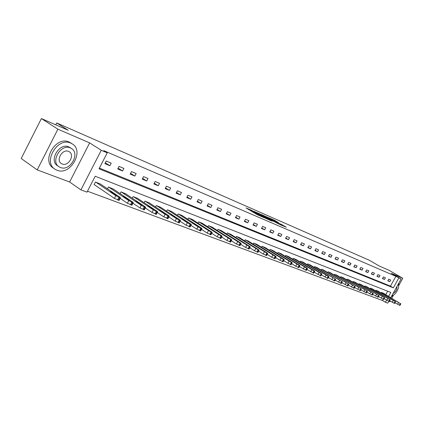 <?xml version="1.0" encoding="UTF-8"?>
<svg xmlns="http://www.w3.org/2000/svg" width="424" height="424" viewBox="0 0 424 424"><rect width="100%" height="100%" fill="white"/><g stroke="black" fill="none" stroke-linecap="round" stroke-linejoin="round"><path stroke-width="0.64" d="M252.312 210.649L246.111 207.972L257.14 214.597L263.861 217.602L251.957 210.882L251.103 210.235L252.312 210.649M278.626 222.738L274.413 220.226L268.572 217.687L280.815 224.959L286.317 227.243L281.541 224.476L278.976 223.374L281.854 225.234L278.52 223.559L270.629 218.742L278.626 222.738M99.38 168.095L390.467 286.142L395.889 276.316L401.083 278.987L390.79 297.611M41.398 118.561L57.897 129.172L37.206 169.892L21.2 158.491L41.398 118.561L68.211 130.263L56.726 122.96L369.32 260.251L379.199 265.986L388.941 270.242L402.8 278.276L391.331 273.316L401.083 278.987M37.206 169.892L69.626 182.002L89.655 142.904L57.897 129.172M89.655 142.904L101.262 150.276L107.235 152.836L99.015 168.81L393.345 287.848L398.783 277.996M395.889 276.316L103.79 150.653L107.235 152.836M260.31 214.168L253.324 211.12L264.311 217.703L271.524 220.92L260.31 214.168L260.076 214.602M261.078 214.406L267.989 217.517L279.156 224.227L269.887 219.288L268.069 218.514L272.298 221.196L261.046 214.464M389.248 301.427L389.873 301.66L390.197 301.072M391.781 298.21L393.467 295.157M398.904 285.326L402.8 278.276M56.726 122.96L55.772 124.836M104.887 163.659L109.88 165.731L111.226 163.118L106.239 161.03L104.887 163.659M117.74 168.985L122.568 170.983L123.898 168.418L119.07 166.399L117.74 168.985M130.173 174.132L134.848 176.066L136.157 173.543L131.488 171.593L130.173 174.132M142.21 179.114L146.736 180.99L148.029 178.509L143.508 176.617L142.21 179.114M153.864 183.942L158.253 185.76L159.53 183.316L155.147 181.488L153.864 183.942M165.164 188.622L169.415 190.381L170.676 187.98L166.431 186.205L165.164 188.622M176.119 193.159L180.242 194.865L181.483 192.501L177.364 190.779L176.119 193.159M186.74 197.558L190.742 199.216L191.966 196.884L187.975 195.215L186.74 197.558M197.049 201.824L200.934 203.435L202.147 201.14L198.268 199.519L197.049 201.824M207.06 205.974L210.834 207.532L212.027 205.274L208.263 203.7L207.06 205.974M216.781 209.997L220.448 211.512L221.625 209.286L217.968 207.755L216.781 209.997M226.231 213.908L229.792 215.387L230.958 213.187L227.402 211.703L226.231 213.908M235.41 217.713L238.876 219.144L240.026 216.982L236.566 215.535L235.41 217.713M244.341 221.407L247.711 222.807L248.846 220.671L245.485 219.266L244.341 221.407M253.027 225.006L256.308 226.363L257.432 224.259L254.156 222.892L253.027 225.006M261.481 228.51L264.671 229.829L265.784 227.752L262.599 226.421L261.481 228.51M269.712 231.917L272.817 233.2L273.92 231.154L270.814 229.856L269.712 231.917M277.725 235.235L280.757 236.486L281.838 234.467L278.817 233.205L277.725 235.235M285.538 238.468L288.484 239.687L289.56 237.694L286.613 236.465L285.538 238.468M293.148 241.622L296.021 242.809L297.081 240.843L294.214 239.645L293.148 241.622M300.563 244.69L303.367 245.851L304.416 243.911L301.618 242.74L300.563 244.69M307.798 247.69L310.538 248.819L311.571 246.901L308.842 245.761L307.798 247.69M314.857 250.611L317.528 251.713L318.551 249.821L315.891 248.708L314.857 250.611M321.747 253.462L324.349 254.543L325.367 252.672L322.765 251.586L321.747 253.462M328.468 256.244L331.012 257.299L332.013 255.449L329.474 254.389L328.468 256.244M335.029 258.963L337.515 259.992L338.506 258.168L336.025 257.13L335.029 258.963M341.442 261.619L343.864 262.62L344.85 260.818L342.428 259.806L341.442 261.619M347.701 264.21L350.07 265.191L351.046 263.41L348.676 262.419L347.701 264.21M353.817 266.744L356.134 267.703L357.098 265.943L354.787 264.974L353.817 266.744M359.801 269.219L362.064 270.157L363.018 268.418L360.76 267.47L359.801 269.219M365.647 271.641L367.862 272.558L368.806 270.841L366.596 269.913L365.647 271.641M371.366 274.01L373.533 274.906L374.466 273.204L372.304 272.303L371.366 274.01M376.957 276.326L379.077 277.206L380.005 275.521L377.89 274.635L376.957 276.326M382.432 278.594L384.504 279.453L385.421 277.789L383.354 276.92L382.432 278.594M387.785 280.81L389.815 281.653L390.727 280.004L388.697 279.156L387.785 280.81M87.482 191.224L382.533 300.521L383.243 299.227M385.798 294.601L387.674 291.203M100.43 184.058L95.432 182.023L94.086 184.641L94.51 184.8M107.489 188.828L108.417 187.032L113.25 188.998M120.087 193.593L120.978 191.881L125.658 193.784M132.288 198.209L133.136 196.572L137.673 198.416M144.102 202.683L144.918 201.114L149.312 202.9M155.55 207.018L156.334 205.523L160.595 207.251M166.648 211.226L167.401 209.79L171.535 211.47M177.412 215.312L178.138 213.934L182.145 215.562M187.864 219.277L188.558 217.952L192.448 219.531M198.003 223.125L198.676 221.858L202.455 223.39M207.855 226.872L208.497 225.648L212.175 227.137M217.422 230.508L218.047 229.331L221.619 230.778M226.729 234.043L227.328 232.914L230.799 234.318M235.776 237.488L236.353 236.396L239.735 237.763M244.574 240.837L245.136 239.788L248.427 241.113M253.139 244.097L253.685 243.084L256.886 244.378M261.481 247.272L262.006 246.291L265.122 247.552M269.6 250.367L270.109 249.418L273.146 250.648M277.513 253.382L278.006 252.466L280.964 253.663M285.219 256.324L285.697 255.434L288.585 256.599M292.735 259.186L293.201 258.333L296.016 259.467M300.065 261.984L300.515 261.152L303.261 262.26M307.214 264.714L307.654 263.908L310.331 264.984M314.195 267.374L314.619 266.595L317.231 267.65M321.005 269.971L321.413 269.219L323.968 270.247M327.651 272.51L328.054 271.779L330.545 272.78M334.144 274.991L334.536 274.28L336.969 275.261M340.488 277.413L340.87 276.724L343.249 277.683M346.689 279.782L347.055 279.109L349.381 280.047M352.747 282.098L353.107 281.446L355.381 282.358M358.672 284.361L359.022 283.725L361.243 284.621M364.465 286.576L364.804 285.956L366.977 286.831M370.131 288.744L370.459 288.14L372.59 288.998M375.675 290.864L375.998 290.276L378.081 291.113M381.102 292.936L381.415 292.369L383.455 293.185M388.76 301.284L387.743 303.128L385.384 302.259L386.561 300.128M382.533 300.521L385.384 302.259M388.66 296.328L390.806 292.438L95.188 176.246L87.01 192.141L80.91 189.888L101.262 150.276M69.626 182.002L80.91 189.888M390.467 286.142L393.345 287.848M109.88 165.731L105.332 162.79M122.568 170.983L118.169 168.153M134.848 176.066L130.581 173.337M146.736 180.99L142.602 178.356M158.253 185.76L154.246 183.216M169.415 190.381L165.53 187.927M180.242 194.865L176.469 192.491M190.742 199.216L187.079 196.916M200.934 203.435L197.377 201.214M210.834 207.532L207.373 205.38M220.448 211.512L217.083 209.429M229.792 215.387L226.517 213.362M238.876 219.144L235.691 217.183M247.711 222.807L244.611 220.899M256.308 226.363L253.287 224.513M264.671 229.829L261.735 228.032M272.817 233.2L269.956 231.456M280.757 236.486L277.964 234.79M288.484 239.687L285.765 238.039M296.021 242.809L293.371 241.203M303.367 245.851L300.78 244.293M310.538 248.819L308.01 247.298M317.528 251.713L315.064 250.234M324.349 254.543L321.943 253.096M331.012 257.299L328.658 255.889M337.515 259.992L335.214 258.619M343.864 262.62L341.622 261.285M350.07 265.191L347.876 263.887M356.134 267.703L353.992 266.431M362.064 270.157L359.971 268.917M367.862 272.558L365.811 271.344M373.533 274.906L371.525 273.719M379.077 277.206L377.116 276.045M384.504 279.453L382.581 278.319M389.815 281.653L387.934 280.54M254.638 211.735L266.399 218.524L254.638 211.735M266.41 217.13L263.034 215.434L267.385 218.063L269.203 218.842L266.41 217.13M94.133 184.546L114.438 198.379L119.123 200.356M100.059 183.809L120.013 197.293L120.443 197.807L118.916 197.298L115.821 195.708L95.856 182.188M116.738 195.3L113.388 193.037L110.373 191.616L114.051 194.282L116.738 195.3L116.595 195.581M70.766 143.121C57.505 136.592 42.342 162.668 55.427 169.468L56.949 170.209C70.389 176.098 84.869 150.552 71.937 143.709L70.766 143.121M70.93 143.058L69.085 142.029C55.825 135.495 40.688 161.518 53.779 168.323L54.346 168.72M58.607 166.452L57.818 165.906C48.41 161.009 59.259 142.284 68.826 146.921L70.236 147.706M70.379 147.939C60.812 143.307 49.942 162.063 59.344 166.961L60.404 167.475C70.066 171.778 80.576 153.297 71.253 148.379L70.379 147.939M62.174 164.008C68.391 166.817 75.207 154.877 69.186 151.707L68.603 151.416C62.423 148.469 55.459 160.526 61.512 163.685L62.174 164.008M393.08 293.466C395.91 291.786 397.182 289.486 396.901 286.555M391.898 295.602C395.401 295.639 400.346 286.704 398.083 284.414M391.336 296.62L393.817 294.839M398.581 286.884L398.873 282.988M120.167 198.337L127.391 203.228L131.949 205.158M112.89 188.76L132.813 202.131L133.258 202.646L131.79 202.163L128.758 200.6L108.825 187.191M129.564 200.165L126.225 197.923L123.283 196.535L126.967 199.179L129.564 200.165L129.421 200.435M132.956 203.228L139.92 207.914L144.356 209.801M125.308 193.551L145.183 206.811L145.649 207.331L144.239 206.864L141.261 205.327L121.37 192.03M141.966 204.866L135.765 201.289L139.454 203.918L141.966 204.866L141.828 205.137M145.321 207.956L152.036 212.445L156.361 214.295M137.334 198.188L157.156 211.343L157.633 211.862L156.286 211.412L153.361 209.907L133.523 196.72M153.97 209.419L147.849 205.889L151.538 208.497L153.97 209.419L153.833 209.684M157.288 212.53L163.765 216.834L167.983 218.646M148.983 202.683L168.747 215.726L169.24 216.245L167.941 215.816L165.074 214.337L145.289 201.262M165.588 213.828L159.541 210.341L163.235 212.933L165.588 213.828L165.455 214.088M168.869 216.95L175.123 221.084L179.235 222.86M160.272 207.039L179.977 219.971L180.481 220.496L179.235 220.083L176.416 218.625L156.695 205.661M176.845 218.095L170.872 214.655L174.566 217.231L176.845 218.095L176.713 218.349M180.094 221.233L186.131 225.202L190.143 226.941M171.222 211.269L190.853 224.089L191.372 224.614L190.175 224.211L187.403 222.786L167.75 209.928M187.752 222.234L181.854 218.837L185.542 221.397L187.752 222.234L187.625 222.483M190.97 225.377L196.8 229.193L200.716 230.9M181.848 215.366L201.405 228.08L201.935 228.605L200.78 228.218L198.056 226.814L178.478 214.067M198.331 226.246L192.501 222.892L196.19 225.43L198.331 226.246L198.204 226.49M201.517 229.395L207.151 233.062L210.977 234.737M192.157 219.346L211.634 231.949L212.175 232.474L211.067 232.103L188.887 218.079M208.592 230.137L202.831 226.824L206.514 229.347L208.592 230.137L208.465 230.375M211.746 233.29L217.189 236.82L220.931 238.463M202.168 223.204L221.567 235.707L222.118 236.232L221.047 235.871L198.994 221.98M218.551 233.91L212.853 230.64L216.532 233.147L218.551 233.91L218.424 234.149M221.673 237.069L226.935 240.466L230.592 242.083M211.894 226.962L231.207 239.353L231.769 239.878L230.736 239.534L208.809 225.769M228.218 237.578L222.584 234.345L228.096 237.811M231.313 240.737L236.401 244.012L239.984 245.591M221.349 230.608L240.567 242.894L241.139 243.418L240.143 243.09L218.349 229.448M237.61 241.139L232.039 237.949L237.488 241.367M240.673 244.293L245.602 247.452L249.1 249.005M230.539 234.154L249.667 246.339L250.25 246.863L249.286 246.54L227.624 233.025M246.736 244.6L241.23 241.447L246.62 244.823M249.773 247.754L254.543 250.796L257.967 252.322M239.481 237.604L258.513 249.683L259.101 250.208L258.174 249.895L236.64 236.507M255.608 247.966L250.16 244.849L255.492 248.183M258.619 251.114L263.235 254.045L266.59 255.55M248.178 240.959L267.115 252.937L267.714 253.462L266.813 253.16L245.417 239.894M264.237 251.241L258.852 248.157L264.12 251.453M267.221 254.379L271.689 257.209L274.98 258.688M256.642 244.224L275.483 256.101L276.088 256.626L275.218 256.334L253.955 243.185M272.632 254.421L267.3 251.374L272.515 254.633M275.589 257.553L279.92 260.288L283.142 261.74M264.889 247.404L283.63 259.181L284.239 259.705L283.396 259.424L262.265 246.397M280.799 257.522L275.526 254.506L280.688 257.728M283.736 260.643L287.928 263.283L291.087 264.714M272.913 250.505L291.558 262.18L292.173 262.705L291.357 262.435L270.364 249.519M288.755 260.537L283.539 257.559L288.643 260.739M291.664 263.654L295.729 266.203L298.83 267.608M280.741 253.52L299.28 265.101L299.901 265.625L299.111 265.36L278.255 252.561M296.503 263.474L291.341 260.532L296.397 263.675M299.386 266.579L306.366 270.427M288.368 256.467L306.801 267.947L307.432 268.471L306.669 268.212L285.94 255.529M304.05 266.336L298.941 263.426L303.944 266.532M306.912 269.431L313.718 273.178M295.798 259.334L314.136 270.719L314.767 271.243L314.025 270.994L293.44 258.423M311.407 269.129L306.351 266.246L311.301 269.32M314.242 272.208L320.883 275.86M303.054 262.133L321.281 273.427L321.922 273.946L321.201 273.703L300.749 261.242M318.578 271.848L313.569 268.996L318.477 272.033M321.392 274.916L327.869 278.473M310.13 264.862L328.256 276.061L328.897 276.581L328.197 276.347L307.877 263.993M325.574 274.503L320.618 271.678L325.473 274.683M328.367 277.556L334.684 281.022M317.03 267.528L335.024 278.923L314.836 266.68M332.395 277.089L327.487 274.296L332.299 277.264M335.167 280.132L341.331 283.508M323.772 270.125L341.686 281.441L321.631 269.298M339.057 279.612L334.197 276.851L338.962 279.787M341.802 282.644L347.823 285.935M330.354 272.664L348.184 283.894L328.261 271.858M345.555 282.077L340.742 279.342L345.459 282.251M348.284 285.098L354.162 288.304M336.783 275.144L354.528 286.29L334.743 274.36M351.899 284.488L347.134 281.78L351.809 284.652M354.607 287.488L360.352 290.62M343.064 277.572L360.723 288.633L341.071 276.798M358.1 286.836L353.377 284.154L358.01 287M360.787 289.825L366.4 292.878M349.206 279.941L366.781 290.922L347.251 279.188M364.152 289.131L359.478 286.481L364.068 289.295M366.824 292.11L372.304 295.088M355.206 282.257L372.696 293.154L353.298 281.52M370.072 291.378L365.44 288.749L369.988 291.537M372.723 294.336L378.081 297.245M361.073 284.52L378.473 295.337L359.208 283.799M375.855 293.572L371.265 290.97L375.77 293.726M378.484 296.514L383.715 299.381L384.669 297.653L366.813 286.735M384.669 297.653L364.99 286.03M381.515 295.714L376.963 293.138L381.43 295.867M384.123 298.644L389.248 301.422M372.426 288.898L389.656 299.561L370.64 288.209M387.043 297.812L382.538 295.263L386.964 297.961M389.635 300.727L394.638 303.462L395.571 301.777L377.922 291.018M395.571 301.777L376.173 290.345M392.454 299.863L387.986 297.341L392.375 300.012M395.025 302.762L399.933 305.418M383.296 293.095L400.346 303.6L381.589 292.433M397.749 301.872L393.318 299.371L397.67 302.015M251.713 211.338L251.957 210.882M252.625 211.883L252.874 211.428M256.112 213.977L256.467 213.314M257.4 214.745L257.638 214.29M258.359 215.228L258.561 214.841M259.006 213.966L259.207 213.59M266.712 217.311L266.903 216.95M267.767 217.941L267.989 217.517M281.351 224.831L281.541 224.476M282.315 225.605L282.617 225.038M274.227 220.581L274.413 220.226M275.266 221.196L275.489 220.787M115.821 195.708L114.438 198.379M118.916 197.298L117.528 199.969M119.754 197.616L118.37 200.282M113.086 193.625L113.388 193.037M128.758 200.6L127.391 203.228M131.79 202.163L130.428 204.787M132.601 202.465L131.239 205.089M125.933 198.485L126.225 197.923M141.261 205.327L139.92 207.914M144.239 206.864L142.893 209.445M145.024 207.161L143.678 209.737M138.357 203.181L138.637 202.646M153.361 209.907L152.036 212.445M156.286 211.412L154.956 213.95M157.044 211.698L155.719 214.237M150.377 207.728L150.647 207.214M165.074 214.337L163.765 216.834M167.941 215.816L166.632 218.312M168.678 216.092L167.369 218.588M162.021 212.133L162.275 211.64M176.416 218.625L175.123 221.084M179.235 220.083L177.942 222.536M179.946 220.348L178.658 222.801M173.299 216.399L173.543 215.927M187.403 222.786L186.131 225.202M190.175 224.211L188.897 226.628M190.864 224.471L189.592 226.888M184.228 220.533L184.467 220.088M198.056 226.814L196.8 229.193M200.78 228.218L199.524 230.598M201.448 228.472L200.192 230.847M194.828 224.545L195.056 224.116M208.391 230.72L207.151 233.062M211.067 232.103L209.822 234.446M211.714 232.347L210.474 234.689M205.11 228.441L205.333 228.027M218.413 234.514L217.189 236.82M221.047 235.871L219.823 238.182M221.673 236.11L220.453 238.415M215.09 232.22L215.302 231.822M228.144 238.193L226.935 240.466M230.736 239.534L229.527 241.807M231.345 239.767L230.137 242.035M224.784 235.887L224.985 235.506M237.599 241.77L236.401 244.012M240.143 243.09L238.951 245.326M240.737 243.312L239.544 245.549M234.196 239.454L234.393 239.083M246.779 245.242L245.602 247.452M249.286 246.54L248.109 248.745M249.863 246.757L248.687 248.962M243.344 242.92L243.535 242.565M255.704 248.618L254.543 250.796M258.174 249.895L257.008 252.068M258.735 250.107L257.569 252.28M252.238 246.286L252.423 245.947M264.385 251.904L263.235 254.045M266.813 253.16L265.663 255.301M267.358 253.367L266.208 255.508M260.893 249.566L261.067 249.233M272.828 255.094L271.689 257.209M275.218 256.334L274.079 258.449M275.748 256.536L274.614 258.645M269.309 252.757L269.478 252.434M281.043 258.205L279.92 260.288M283.396 259.424L282.273 261.507M283.916 259.621L282.792 261.703M277.497 255.858L277.667 255.55M289.036 261.226L287.928 263.283M291.357 262.435L290.249 264.486M291.86 262.62L290.753 264.677M285.479 258.884L285.638 258.587M296.827 264.173L295.729 266.203M299.111 265.36L298.014 267.39M299.604 265.546L298.507 267.571M293.244 261.825L293.403 261.539M304.411 267.046L303.33 269.044M306.669 268.212L305.582 270.215M307.146 268.392L306.059 270.395M300.817 264.698L300.966 264.417M311.804 269.839L310.734 271.816M314.025 270.994L312.954 272.971M314.491 271.169L313.421 273.146M308.195 267.496L308.343 267.226M319.012 272.568L317.952 274.519M321.201 273.703L320.141 275.653M321.657 273.877L320.597 275.823M326.04 275.224L324.991 277.148M328.197 276.347L327.153 278.271M328.642 276.517L327.593 278.436M332.893 277.815L331.854 279.718M335.024 278.923L333.985 280.826M335.458 279.087L334.419 280.99M339.582 280.349L338.553 282.225M341.686 281.441L340.658 283.317M342.104 281.6L341.082 283.476M346.106 282.813L345.094 284.668M348.184 283.894L347.166 285.75M348.597 284.054L347.579 285.903M352.482 285.225L351.475 287.059M354.528 286.29L353.526 288.124M354.93 286.444L353.929 288.272M358.704 287.578L357.708 289.391M360.723 288.633L359.732 290.445M361.116 288.781L360.124 290.588M364.783 289.878L363.797 291.67M366.781 290.922L365.795 292.708M367.163 291.065L366.182 292.851M370.724 292.125L369.749 293.896M372.696 293.154L371.721 294.924M373.067 293.297L372.097 295.062M376.528 294.325L375.563 296.069M378.473 295.337L377.514 297.086M378.844 295.475L377.879 297.224M382.204 296.471L381.25 298.199M384.128 297.473L383.174 299.201M384.483 297.606L383.534 299.333M387.753 298.57L386.81 300.277M389.656 299.561L388.707 301.268M390.006 299.694L389.062 301.4M393.181 300.621L392.248 302.312M395.062 301.602L394.124 303.293M395.401 301.729L394.468 303.42M398.491 302.63L397.569 304.305M400.346 303.6L399.424 305.269M400.685 303.727L399.758 305.397M250.807 210.792L251.082 210.283M256.467 214.194L256.743 213.675M120.443 197.807L119.059 200.467M61.061 163.378L61.512 163.685M69.706 147.361L71.253 148.379M71.937 143.709L70.257 142.618M133.258 202.646L131.896 205.264M145.649 207.331L144.303 209.907M157.633 211.862L156.313 214.39M169.24 216.245L167.936 218.736M180.481 220.496L179.193 222.945M191.372 224.614L190.1 227.02M201.935 228.605L200.679 230.974M212.175 232.474L210.94 234.811M222.118 236.232L220.893 238.532M231.769 239.878L230.561 242.146M241.139 243.418L239.952 245.655M250.25 246.863L249.073 249.063M259.101 250.208L257.94 252.375M267.714 253.462L266.564 255.598M276.088 256.626L274.953 258.735M284.239 259.705L283.115 261.788M292.173 262.705L291.065 264.756M299.901 265.625L298.809 267.65M307.432 268.471L306.351 270.47M314.767 271.243L313.696 273.215M321.922 273.946L320.862 275.892M328.897 276.581L327.847 278.504M335.702 279.151L334.663 281.048M342.343 281.663L341.315 283.534M348.82 284.112L347.807 285.962M355.148 286.502L354.146 288.331M361.328 288.834L360.336 290.641M367.364 291.118L366.384 292.904M373.263 293.344L372.293 295.109M379.029 295.523L378.07 297.272M390.181 299.736L389.237 301.443M400.85 303.769L399.922 305.439"/></g></svg>
